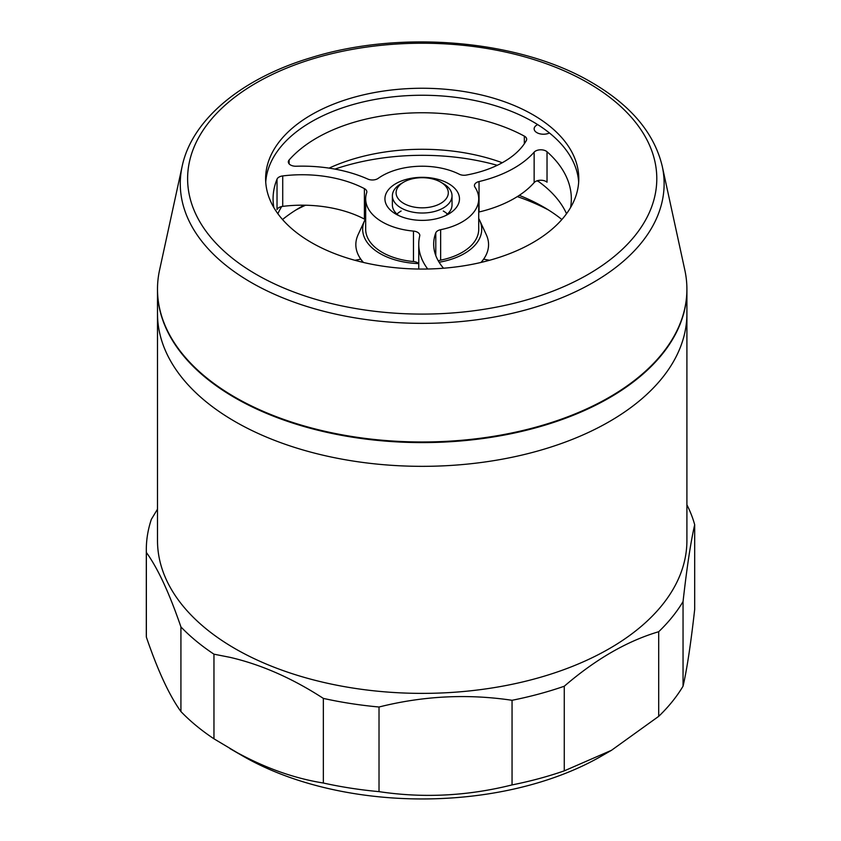 <?xml version="1.0" encoding="UTF-8"?>
<svg xmlns="http://www.w3.org/2000/svg" width="841" height="841" viewBox="0 0 841 841"><rect width="100%" height="100%" fill="white"/><g stroke="black" fill="none" stroke-linecap="round" stroke-linejoin="round"><path stroke-width="1.26" d="M235.028 397.225A264.705 152.831 0 0 0 538.576 426.419A264.705 152.831 0 0 0 684.837 270.108L662.245 166.276A241.924 139.68 180 0 1 528.558 309.141A241.924 139.68 180 0 1 251.133 282.45A241.924 139.68 180 0 1 182.161 166.276L159.559 270.108A264.705 152.831 0 0 0 235.028 397.225M532.921 114.733A156.584 90.407 0 0 0 362.282 95.138A156.584 90.407 0 0 0 265.619 178.66A156.584 90.407 0 0 0 311.475 242.586A156.584 90.407 0 0 0 482.124 262.182A156.584 90.407 0 0 0 578.787 178.66A156.584 90.407 0 0 0 532.921 114.733M578.671 182.161A156.584 90.407 0 0 0 532.921 121.735A156.584 90.407 0 0 0 365.089 101.477A156.584 90.407 0 0 0 265.735 182.161M403.743 203.417A26.103 15.064 0 0 0 440.652 203.417A26.103 15.064 0 0 0 440.652 182.108L443.291 183.632A29.824 17.219 180 0 1 452.027 195.806A29.824 17.219 180 0 1 433.62 211.711A29.824 17.219 180 0 1 401.115 207.979A29.824 17.219 180 0 1 392.379 195.806A29.824 17.219 180 0 1 401.115 183.632L403.743 182.108A26.103 15.064 0 0 0 403.743 203.417M478.718 218.513A59.522 34.365 180 0 1 479.717 220.447L486.329 234.776A66.365 38.318 180 0 1 484.111 258.439L482.019 261.551A64.126 37.025 180 0 1 481.483 262.329M484.111 258.439A66.365 38.318 180 0 1 480.947 262.455M479.717 220.447A59.522 34.365 180 0 1 439.097 262.245M273.84 207.569A149.13 86.097 180 0 1 273.073 198.854A149.13 86.097 180 0 1 277.025 179.154A7.453 4.31 180 0 1 282.723 175.927A92.605 53.467 180 0 1 364.405 188.636A7.453 4.31 180 0 1 366.844 191.832A7.453 4.31 180 0 1 366.708 192.642A56.515 32.631 0 0 0 365.677 198.854L365.677 229.288A56.515 32.631 0 0 0 382.235 252.363A56.515 32.631 0 0 0 413.478 261.53A7.453 4.31 0 0 1 417.599 262.739A7.453 4.31 0 0 1 418.755 263.601A59.522 34.365 180 0 1 380.111 253.593A59.522 34.365 180 0 1 364.679 220.447A59.522 34.365 180 0 1 365.131 219.522M362.913 262.329A64.126 37.025 180 0 1 362.376 261.551L360.295 258.439A66.365 38.318 180 0 1 358.077 234.776L364.679 220.447M443.291 183.632L440.652 182.108A26.103 15.064 0 0 0 403.743 182.108M363.459 262.455A66.365 38.318 180 0 1 360.295 258.439M489.494 260.289A208.778 120.536 0 0 0 483.607 259.186M360.8 259.186A208.778 120.536 0 0 0 354.913 260.289M543.465 206.97L543.475 206.97A171.501 99.017 0 0 0 543.465 206.97A171.501 99.017 0 0 0 519.265 195.354M548.521 210.008A186.408 107.627 0 0 0 517.331 196.605M305.525 205.225A186.408 107.627 0 0 0 295.874 210.008M304.074 205.193A171.501 99.017 0 0 0 300.931 206.97A171.501 99.017 0 0 0 282.523 219.522M538.913 181.782A171.501 99.017 0 0 0 537.073 180.815M497.273 165.309A171.501 99.017 0 0 0 334.939 169.094M561.872 219.522A171.501 99.017 0 0 0 543.475 206.97M686.908 289.462A264.705 152.831 180 0 1 686.908 289.767A264.705 152.831 180 0 1 523.501 430.96A264.705 152.831 180 0 1 235.028 397.835A264.705 152.831 180 0 1 157.498 289.767A264.705 152.831 180 0 1 157.498 289.462M157.498 289.767L157.498 540.563A264.705 152.831 0 0 0 235.028 648.621A264.705 152.831 0 0 0 523.501 681.746A264.705 152.831 0 0 0 686.908 540.563L686.908 313.514A264.705 152.831 180 0 1 523.501 454.708A264.705 152.831 180 0 1 235.028 421.572A264.705 152.831 180 0 1 157.498 313.514A264.705 152.831 0 0 0 235.028 421.572A264.705 152.831 0 0 0 523.501 454.708A264.705 152.831 0 0 0 686.908 313.514L686.908 289.767M537.693 124.615A9.325 5.382 0 0 0 534.151 128.841A9.325 5.382 0 0 0 536.873 132.647A9.325 5.382 0 0 0 549.446 132.973M396.91 214.077A29.824 17.219 180 0 1 401.115 211.028M395.838 214.066L395.838 214.066A37.277 21.53 180 0 1 395.838 183.632A37.277 21.53 180 0 1 448.568 183.632A37.277 21.53 180 0 1 448.568 214.066A37.277 21.53 180 0 1 395.838 214.066M392.379 195.806L392.379 204.941A29.824 17.219 0 0 0 398.771 215.59M524.5 136.2A7.453 4.31 180 0 1 526.676 139.249A7.453 4.31 180 0 1 526.319 140.573A92.605 53.467 180 0 1 466.408 175.054A7.453 4.31 180 0 1 459.249 174.213A56.515 32.631 0 0 0 378.198 178.366A7.453 4.31 180 0 1 367.832 179.08A107.522 62.076 0 0 0 296.19 166.234A7.453 4.31 180 0 1 290.513 164.973A7.453 4.31 180 0 1 288.326 161.935A7.453 4.31 180 0 1 289.125 159.99A149.13 86.097 180 0 1 524.332 136.116A7.453 4.31 180 0 1 524.5 136.2M365.677 198.854A56.515 32.631 0 0 0 382.235 221.929A56.515 32.631 0 0 0 413.478 231.096A7.453 4.31 180 0 1 417.599 232.305A7.453 4.31 180 0 1 419.785 235.343A7.453 4.31 180 0 1 419.722 235.922A107.522 62.076 0 0 0 418.755 244.205A107.522 62.076 0 0 0 427.712 269.004M277.866 213.719A149.13 86.097 180 0 1 281.682 206.55M329.104 168.116A149.13 86.097 180 0 1 502.266 162.744M443.533 268.216A92.605 53.467 180 0 1 433.672 244.205A92.605 53.467 180 0 1 435.785 232.852A7.453 4.31 180 0 1 440.642 229.698L440.642 260.142A56.515 32.631 0 0 0 478.718 229.288L478.718 198.854A56.515 32.631 0 0 0 474.923 187.091A7.453 4.31 180 0 1 474.419 185.535A7.453 4.31 180 0 1 479.044 181.561A107.522 62.076 0 0 0 534.14 152.158A7.453 4.31 180 0 1 547.028 151.748A149.13 86.097 180 0 1 571.333 198.854A149.13 86.097 180 0 1 570.566 207.569M440.642 229.698A56.515 32.631 0 0 0 478.718 198.854M479.044 181.561L479.044 211.995A107.522 62.076 0 0 0 534.14 182.602L534.14 152.158M445.635 215.59A29.824 17.219 0 0 0 452.027 204.941L452.027 195.806M443.291 211.028L443.291 211.028A29.824 17.219 180 0 1 447.486 214.077M282.723 175.927L282.723 206.371A92.605 53.467 180 0 1 364.405 219.081L364.405 188.636M537.41 180.71A149.13 86.097 180 0 1 566.529 213.719M440.642 260.142A7.453 4.31 0 0 0 438.298 260.899M365.677 219.953A7.453 4.31 0 0 0 364.405 219.081M282.723 206.371A7.453 4.31 0 0 0 277.025 209.598L277.025 179.154M547.028 151.748L547.028 182.192A7.453 4.31 0 0 0 534.14 182.602M611.491 750.298L601.473 756.08A253.519 146.366 180 0 1 242.933 756.08L229.992 748.606C261.173 766.593 292.29 778.062 323.354 783.024A275.89 159.285 0 0 0 379.018 791.633C423.191 798.288 467.533 796.049 512.053 784.916A275.89 159.285 0 0 0 564.269 770.861L611.491 750.298L658.703 716.343A275.89 159.285 0 0 0 683.05 686.193C686.918 669.573 690.797 643.964 694.687 609.378L694.687 524.752A275.89 159.285 0 0 0 686.908 504.8M157.498 509.173L151.369 519.317A275.89 159.285 0 0 0 146.313 549.688A275.89 159.285 0 0 0 146.355 552.453C157.835 568.295 169.346 593.126 180.92 626.923A275.89 159.285 0 0 0 213.961 654.182L229.992 657.336C261.173 664.558 292.29 678.245 323.354 698.398A275.89 159.285 0 0 0 379.018 707.008C423.191 695.896 467.533 693.657 512.053 700.29A275.89 159.285 0 0 0 564.269 686.235C595.691 659.207 627.165 641.031 658.703 631.717A275.89 159.285 0 0 0 683.05 601.567C686.918 567.17 690.797 541.572 694.687 524.752M379.018 707.008L379.018 791.633M323.354 698.398L323.354 783.024M180.92 626.923L180.92 711.549A275.89 159.285 0 0 0 213.961 738.808L242.933 756.08M213.961 654.182L213.961 738.808M146.313 549.688L146.313 634.314A275.89 159.285 0 0 0 146.355 637.079C157.835 670.697 169.346 695.518 180.92 711.549M146.355 552.453L146.355 637.079M683.05 601.567L683.05 686.193M658.703 631.717L658.703 716.343M512.053 700.29L512.053 784.916M564.269 686.235L564.269 770.861M256.326 274.429A234.586 135.433 0 0 0 588.08 274.429A234.586 135.433 0 0 0 588.08 82.891A234.586 135.433 0 0 0 256.326 82.891A234.586 135.433 0 0 0 256.326 274.429M289.125 159.99L289.125 163.869M524.332 143.769L524.332 136.116M435.785 255.559L435.785 232.852M413.478 261.53L413.478 231.096M662.245 166.276C654.33 133.204 630.845 105.283 591.801 82.523C520.085 39.947 401.189 29.519 311.286 57.608C242.176 78.181 192 119.285 182.161 166.276M418.755 269.036L418.755 244.205"/></g></svg>
